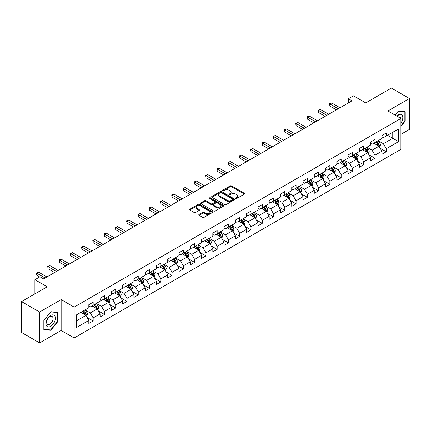 <?xml version="1.0" encoding="UTF-8"?>
<svg xmlns="http://www.w3.org/2000/svg" width="431" height="431" viewBox="0 0 431 431"><rect width="100%" height="100%" fill="white"/><g stroke="black" fill="none" stroke-linecap="round" stroke-linejoin="round"><path stroke-width="0.65" d="M235.827 198.449A0.7 0.404 0 0 0 236.818 198.449L244.355 194.095A1.002 0.576 0 0 0 244.646 193.686A1.002 0.576 0 0 0 244.355 193.277L231.587 185.906A1.002 0.576 0 0 0 230.17 185.906L222.633 190.26A0.7 0.404 0 0 0 222.428 190.545A0.7 0.404 0 0 0 222.633 190.831A0.7 0.404 0 0 0 223.624 190.831L224.599 190.27A3.211 1.853 0 0 1 229.141 190.27L230.202 190.885A3.211 1.853 0 0 1 231.145 192.194A3.211 1.853 0 0 1 230.202 193.503L229.227 194.069A0.7 0.404 0 0 0 229.023 194.354A0.7 0.404 0 0 0 229.227 194.64A0.7 0.404 0 0 0 230.224 194.64L231.199 194.079A3.211 1.853 0 0 1 235.735 194.079L236.802 194.693A3.211 1.853 0 0 1 237.74 196.003A3.211 1.853 0 0 1 236.802 197.312L235.827 197.877A0.7 0.404 0 0 0 235.622 198.163A0.7 0.404 0 0 0 235.827 198.449L235.827 197.877M199.03 214.493A1.002 0.576 0 0 0 198.739 214.902A1.002 0.576 0 0 0 199.03 215.311L202.613 217.38A1.002 0.576 0 0 0 204.03 217.38L212.402 212.548A1.002 0.576 0 0 0 212.693 212.138A1.002 0.576 0 0 0 212.402 211.729L199.634 204.353A1.002 0.576 0 0 0 198.217 204.353L189.845 209.186A1.002 0.576 0 0 0 189.554 209.595A1.002 0.576 0 0 0 189.845 210.005L194.171 212.505A1.002 0.576 0 0 0 195.593 212.505L199.17 210.436A1.002 0.576 0 0 0 199.467 210.026A1.002 0.576 0 0 0 199.17 209.617L197.026 208.378A2.683 1.552 0 0 1 196.24 207.284A2.683 1.552 0 0 1 197.899 205.851A2.683 1.552 0 0 1 200.824 206.19L209.229 211.039A2.683 1.552 0 0 1 210.016 212.138A2.683 1.552 0 0 1 208.356 213.566A2.683 1.552 0 0 1 205.431 213.232L204.03 212.424A1.002 0.576 0 0 0 202.613 212.424L199.03 214.493L199.03 215.311L202.613 213.259L202.613 212.424M400.922 134.316L409.45 129.392L409.45 98.516L391.386 88.086L365.73 102.896L353.447 95.806L348.388 98.726L352.003 100.811L43.59 278.873L39.975 276.788L34.916 279.708L34.916 293.894M39.614 312.039L39.614 342.914L61.148 330.48L61.148 299.604L39.614 312.039L21.55 301.608L47.205 286.798L34.916 279.708M61.148 299.604L74.159 307.114L400.922 118.46L400.922 149.331L74.159 337.99L74.159 307.114M409.45 98.516L387.916 110.95L400.922 118.46M224.67 204.644A1.002 0.576 0 0 0 226.092 204.644L234.459 199.812A1.002 0.576 0 0 0 234.755 199.402A1.002 0.576 0 0 0 234.459 198.993L221.696 191.623A1.002 0.576 0 0 0 220.273 191.623L211.907 196.45A1.002 0.576 0 0 0 211.61 196.859A1.002 0.576 0 0 0 211.907 197.269L224.67 204.644M209.741 198.599A0.7 0.404 0 0 1 210.452 198.702L223.42 206.185L215.064 211.012A1.002 0.576 0 0 1 213.641 211.012L200.873 203.637L200.873 202.818A1.002 0.576 0 0 0 200.582 203.227A1.002 0.576 0 0 0 200.873 203.637M200.873 202.818L204.456 200.754A1.002 0.576 0 0 1 205.878 200.754L211.055 203.739A1.002 0.576 0 0 0 212.472 203.739L214.848 202.371A1.002 0.576 0 0 0 215.144 201.961A1.002 0.576 0 0 0 214.848 201.552L209.455 198.438A0.7 0.404 0 0 1 209.25 198.152A0.7 0.404 0 0 1 209.687 197.775A0.7 0.404 0 0 1 210.452 197.867L223.43 205.361A1.002 0.576 0 0 1 223.727 205.77A1.002 0.576 0 0 1 223.43 206.18L223.43 205.361M39.614 342.914L21.55 332.484L21.55 301.608M87.127 317.485L93.161 320.966L93.161 317.922L100.1 313.919L100.1 316.963L104.437 314.458L104.437 311.414L111.37 307.411L111.37 310.455L115.707 307.95L115.707 304.906L122.646 300.903L122.646 303.947L126.978 301.441L126.978 298.397L133.917 294.395L133.917 297.438L138.254 294.933L138.254 291.889L145.188 287.886L145.188 290.93L149.525 288.425L149.525 285.381L156.464 281.378L156.464 284.422L160.795 281.917L160.795 278.873L167.734 274.865L167.734 277.914L172.071 275.409L172.071 272.365L179.01 268.357L179.01 271.406L183.342 268.901L183.342 265.857L190.281 261.849L190.281 264.898L194.618 262.393L194.618 259.349L201.552 255.341L201.552 258.39L205.889 255.885L205.889 252.841L212.828 248.832L212.828 251.882L217.159 249.377L217.159 246.333L224.098 242.324L224.098 245.374L228.435 242.868L228.435 239.825L235.374 235.816L235.374 238.866L239.706 236.36L239.706 233.316L246.645 229.308L246.645 232.357L250.982 229.852L250.982 226.808L257.916 222.8L257.916 225.844L262.253 223.344L262.253 220.3L269.192 216.292L269.192 219.336L273.523 216.836L273.523 213.792L280.462 209.784L280.462 212.828L284.799 210.328L284.799 207.279L291.739 203.276L291.739 206.32L296.07 203.82L296.07 200.771L303.009 196.768L303.009 199.812L307.346 197.312L307.346 194.262L314.28 190.26L314.28 193.303L318.617 190.804L318.617 187.754L325.556 183.751L325.556 186.795L329.887 184.296L329.887 181.246L336.827 177.243L336.827 180.287L341.163 177.787L341.163 174.738L348.103 170.735L348.103 173.779L352.434 171.279L352.434 168.23L359.373 164.227L359.373 167.271L363.71 164.771L363.71 161.722L370.644 157.719L370.644 160.763L374.981 158.263L374.981 155.214L381.92 151.211L381.92 154.255L386.251 151.75L386.251 148.706L398.54 141.616L398.54 128.934L392.76 132.269L392.76 138.276L398.54 141.616M93.161 320.966L88.824 323.471L88.824 320.427L76.54 327.517L76.54 314.835L88.824 307.745L88.824 304.695L93.161 302.196L93.161 305.24L100.1 301.237L100.1 298.187L104.437 295.688L104.437 298.731L111.37 294.723L111.37 291.679L115.707 289.179L115.707 292.223L122.646 288.215L122.646 285.171L126.978 282.671L126.978 285.715L133.917 281.707L133.917 278.663L138.254 276.158L138.254 279.207L145.188 275.199L145.188 272.155L149.525 269.65L149.525 272.699L156.464 268.691L156.464 265.647L160.795 263.142L160.795 266.191L167.734 262.183L167.734 259.139L172.071 256.634L172.071 259.683L179.01 255.675L179.01 252.631L183.342 250.125L183.342 253.175L190.281 249.166L190.281 246.123L194.618 243.617L194.618 246.667L201.552 242.658L201.552 239.614L205.889 237.109L205.889 240.159L212.828 236.15L212.828 233.106L217.159 230.601L217.159 233.65L224.098 229.642L224.098 226.598L228.435 224.093L228.435 227.142L235.374 223.134L235.374 220.09L239.706 217.585L239.706 220.629L246.645 216.626L246.645 213.582L250.982 211.077L250.982 214.121L257.916 210.118L257.916 207.074L262.253 204.569L262.253 207.613L269.192 203.61L269.192 200.566L273.523 198.061L273.523 201.105L280.462 197.102L280.462 194.058L284.799 191.553L284.799 194.596L291.739 190.594L291.739 187.55L296.07 185.044L296.07 188.088L303.009 184.085L303.009 181.042L307.346 178.536L307.346 181.58L314.28 177.577L314.28 174.533L318.617 172.028L318.617 175.072L325.556 171.069L325.556 168.025L329.887 165.52L329.887 168.564L336.827 164.561L336.827 161.512L341.163 159.012L341.163 162.056L348.103 158.053L348.103 155.004L352.434 152.504L352.434 155.548L359.373 151.545L359.373 148.496L363.71 145.996L363.71 149.04L370.644 145.037L370.644 141.988L374.981 139.488L374.981 142.532L381.92 138.529L381.92 135.479L386.251 132.98L386.251 136.024L398.54 128.934M92.002 305.908L97.207 308.908L90.273 312.917L85.069 309.911M88.824 306.075L90.273 306.91L93.161 305.24M90.273 312.917L93.161 317.922M97.207 308.908L100.1 313.919M103.278 299.4L108.483 302.4L101.544 306.409L96.339 303.402M100.1 299.567L101.544 300.402L104.437 298.731M101.544 306.409L104.437 311.414M108.483 302.4L111.37 307.411M114.549 292.891L119.753 295.892L112.814 299.901L107.615 296.894M111.37 293.058L112.814 293.894L115.707 292.223M112.814 299.901L115.707 304.906M119.753 295.892L122.646 300.903M125.825 286.383L131.024 289.384L124.09 293.392L118.886 290.386M122.646 286.55L124.09 287.385L126.978 285.715M124.09 293.392L126.978 298.397M131.024 289.384L133.917 294.395M137.096 279.875L142.3 282.876L135.361 286.884L130.157 283.878M133.917 280.042L135.361 280.877L138.254 279.207M135.361 286.884L138.254 291.889M142.3 282.876L145.188 287.886M148.366 273.367L153.571 276.368L146.637 280.376L141.433 277.37M145.188 273.534L146.637 274.369L149.525 272.699M146.637 280.376L149.525 285.381M153.571 276.368L156.464 281.378M159.642 266.859L164.847 269.86L157.908 273.868L152.703 270.862M156.464 267.026L157.908 267.856L160.795 266.191M157.908 273.868L160.795 278.873M164.847 269.86L167.734 274.865M170.913 260.351L176.117 263.352L169.178 267.36L163.979 264.354M167.734 260.518L169.178 261.348L172.071 259.683M169.178 267.36L172.071 272.365M176.117 263.352L179.01 268.357M182.189 253.843L187.388 256.844L180.454 260.852L175.25 257.846M179.01 254.01L180.454 254.84L183.342 253.175M180.454 260.852L183.342 265.857M187.388 256.844L190.281 261.849M193.46 247.335L198.664 250.336L191.725 254.344L186.521 251.338M190.281 247.502L191.725 248.331L194.618 246.667M191.725 254.344L194.618 259.349M198.664 250.336L201.552 255.341M204.73 240.821L209.935 243.827L203.001 247.83L197.797 244.83M201.552 240.988L203.001 241.823L205.889 240.159M203.001 247.83L205.889 252.841M209.935 243.827L212.828 248.832M216.006 234.313L221.211 237.319L214.272 241.322L209.067 238.321M212.828 234.48L214.272 235.315L217.159 233.65M214.272 241.322L217.159 246.333M221.211 237.319L224.098 242.324M227.277 227.805L232.481 230.811L225.542 234.814L220.343 231.813M224.098 227.972L225.542 228.807L228.435 227.142M225.542 234.814L228.435 239.825M232.481 230.811L235.374 235.816M238.553 221.297L243.752 224.303L236.818 228.306L231.614 225.305M235.374 221.464L236.818 222.299L239.706 220.629M236.818 228.306L239.706 233.316M243.752 224.303L246.645 229.308M249.824 214.789L255.028 217.795L248.089 221.798L242.885 218.797M246.645 214.956L248.089 215.791L250.982 214.121M248.089 221.798L250.982 226.808M255.028 217.795L257.916 222.8M261.094 208.281L266.299 211.287L259.365 215.29L254.161 212.289M257.916 208.448L259.365 209.283L262.253 207.613M259.365 215.29L262.253 220.3M266.299 211.287L269.192 216.292M272.37 201.773L277.575 204.779L270.636 208.782L265.431 205.781M269.192 201.94L270.636 202.775L273.523 201.105M270.636 208.782L273.523 213.792M277.575 204.779L280.462 209.784M283.641 195.265L288.845 198.271L281.906 202.274L276.707 199.273M280.462 195.432L281.906 196.267L284.799 194.596M281.906 202.274L284.799 207.279M288.845 198.271L291.739 203.276M294.917 188.756L300.116 191.763L293.182 195.766L287.978 192.765M291.739 188.923L293.182 189.759L296.07 188.088M293.182 195.766L296.07 200.771M300.116 191.763L303.009 196.768M306.188 182.248L311.392 185.255L304.453 189.257L299.249 186.257M303.009 182.415L304.453 183.25L307.346 181.58M304.453 189.257L307.346 194.262M311.392 185.255L314.28 190.26M317.458 175.74L322.663 178.746L315.729 182.749L310.525 179.749M314.28 175.907L315.729 176.742L318.617 175.072M315.729 182.749L318.617 187.754M322.663 178.746L325.556 183.751M328.734 169.232L333.939 172.238L327 176.241L321.795 173.24M325.556 169.399L327 170.234L329.887 168.564M327 176.241L329.887 181.246M333.939 172.238L336.827 177.243M340.005 162.724L345.209 165.73L338.27 169.733L333.071 166.727M336.827 162.891L338.27 163.726L341.163 162.056M338.27 169.733L341.163 174.738M345.209 165.73L348.103 170.735M351.281 156.216L356.48 159.222L349.546 163.225L344.342 160.219M348.103 156.383L349.546 157.218L352.434 155.548M349.546 163.225L352.434 168.23M356.48 159.222L359.373 164.227M362.552 149.708L367.756 152.714L360.817 156.717L355.613 153.711M359.373 149.875L360.817 150.71L363.71 149.04M360.817 156.717L363.71 161.722M367.756 152.714L370.644 157.719M373.822 143.2L379.027 146.206L372.093 150.209L366.889 147.203M370.644 143.367L372.093 144.202L374.981 142.532M372.093 150.209L374.981 155.214M379.027 146.206L381.92 151.211M387.555 135.275L392.76 138.276L383.364 143.701L378.159 140.695M381.92 136.859L383.364 137.694L386.251 136.024M383.364 143.701L386.251 148.706M61.148 330.48L74.159 337.99M348.388 98.726L348.388 102.896M76.54 320.842L85.936 315.417L80.732 312.416M85.936 315.417L88.824 320.427M380.223 148.269L386.251 151.75M368.947 154.777L374.981 158.263M357.676 161.286L363.71 164.771M346.4 167.794L352.434 171.279M335.129 174.302L341.163 177.787M323.859 180.81L329.887 184.296M312.583 187.318L318.617 190.804M301.312 193.826L307.346 197.312M290.036 200.334L296.07 203.82M278.765 206.842L284.799 210.328M267.495 213.35L273.523 216.836M256.219 219.858L262.253 223.344M244.948 226.367L250.982 229.852M233.672 232.875L239.706 236.36M222.401 239.383L228.435 242.868M211.131 245.891L217.159 249.377M199.855 252.399L205.889 255.885M188.584 258.907L194.618 262.393M177.308 265.421L183.342 268.901M166.037 271.929L172.071 275.409M154.767 278.437L160.795 281.917M143.491 284.945L149.525 288.425M132.22 291.453L138.254 294.933M120.944 297.961L126.978 301.441M109.673 304.469L115.707 307.95M98.403 310.977L104.437 314.458M400.922 126.391L405.221 121.041L405.221 111.748L398.249 111.123L395.071 115.077M43.843 329.683L50.815 330.308L57.792 321.634L57.792 312.335L50.815 311.71L43.843 320.389L43.843 329.683M404.86 120.836L405.221 121.041M57.425 321.424L57.792 321.634M50.077 329.882L50.815 330.308M236.107 198.546L236.802 198.147A3.211 1.853 0 0 0 237.74 196.838L237.74 196.003M231.145 192.194L231.145 193.029A3.211 1.853 0 0 1 230.202 194.338L229.507 194.737M244.339 194.106L231.587 186.742A1.002 0.576 0 0 0 230.17 186.742L222.913 190.933M234.448 199.817L221.696 192.452A1.002 0.576 0 0 0 220.273 192.452L211.917 197.279M232.686 199.688A0.7 0.404 0 0 0 232.891 199.402A0.7 0.404 0 0 0 232.686 199.117L221.48 192.646A0.7 0.404 0 0 0 220.489 192.646L219.46 193.239A3.211 1.853 0 0 0 218.517 194.548A3.211 1.853 0 0 0 219.46 195.857L227.121 200.28A3.211 1.853 0 0 0 231.657 200.28L232.686 199.688L232.686 200.523A0.7 0.404 0 0 0 232.891 200.237L232.891 199.402M218.517 194.548L218.517 195.383A3.211 1.853 0 0 0 219.46 196.692L219.46 195.857M232.686 200.523L231.657 201.115A3.211 1.853 0 0 1 227.121 201.115L219.46 196.692M200.889 203.647L204.456 201.584L204.456 200.754M215.144 201.961L215.144 202.796A1.002 0.576 0 0 1 214.848 203.206L212.472 204.574A1.002 0.576 0 0 1 211.055 204.574L205.878 201.584A1.002 0.576 0 0 0 204.456 201.584M216.427 206.842A2.683 1.552 0 0 0 219.352 207.182A2.683 1.552 0 0 0 221.006 205.749A2.683 1.552 0 0 0 220.219 204.655L217.262 202.942A1.002 0.576 0 0 0 215.839 202.942L213.464 204.316A1.002 0.576 0 0 0 213.173 204.725A1.002 0.576 0 0 0 213.464 205.134L216.427 206.842L216.427 207.677A2.683 1.552 0 0 0 219.352 208.011A2.683 1.552 0 0 0 221.006 206.584L221.006 205.749M213.173 204.725L213.173 205.56A1.002 0.576 0 0 0 213.464 205.97L213.464 205.134M216.427 207.677L213.464 205.97M210.016 212.138L210.016 212.973A2.683 1.552 0 0 1 208.356 214.401A2.683 1.552 0 0 1 205.431 214.067L204.03 213.259A1.002 0.576 0 0 0 202.613 213.259M196.24 207.284L196.24 208.119A2.683 1.552 0 0 0 197.026 209.213L197.026 208.378M199.16 210.447L197.026 209.213M212.386 212.553L199.634 205.188A1.002 0.576 0 0 0 198.217 205.188L189.861 210.016L189.845 209.186M379.598 147.192L380.46 145.026A2.71 1.562 -120 0 0 379.592 142.72L378.1 140.732M375.503 144.169L374.491 142.817M378.607 145.964L378.994 145.145A2.71 1.562 -120 0 0 378.219 143.512L376.732 141.524M376.053 141.912L377.707 144.121A1.379 0.797 60 0 1 377.955 144.541L378.994 145.145M375.864 142.025L377.357 144.013A2.71 1.562 60 0 1 378.127 145.64M338.2 108.779L329.914 103.995L331.719 102.95L340.005 107.739M336.395 109.824L329.914 106.08L329.914 103.995L329.516 103.763L331.719 102.95M329.914 106.08L329.516 103.763M400.922 123.05A6.643 3.836 120 0 0 402.171 120.702A6.643 3.836 120 0 0 401.762 114.818A6.643 3.836 120 0 0 396.671 116.004M404.413 111.672L404.86 111.931L404.86 120.939L400.922 125.841M395.082 115.088L398.104 111.327L404.86 111.931M400.458 118.191A4.547 2.624 120 0 0 399.521 115.907A4.547 2.624 120 0 0 397.075 116.235M50.669 326.348A6.643 3.836 120 0 0 55.367 318.213A6.643 3.836 120 0 0 50.669 315.503A6.643 3.836 120 0 0 45.977 323.638A6.643 3.836 120 0 0 50.669 326.348M49.818 324.144A4.547 2.624 120 0 0 52.787 320.136A4.547 2.624 120 0 0 52.092 316.494A4.547 2.624 120 0 0 49.818 316.72A4.547 2.624 120 0 0 46.844 320.729A4.547 2.624 120 0 0 47.545 324.371A4.547 2.624 120 0 0 49.818 324.144M43.914 320.325L50.669 311.915L57.425 312.523L57.425 321.531L50.669 329.936L43.914 329.332L43.914 320.325M56.978 312.265L57.425 312.523M368.327 153.7L369.184 151.534A2.71 1.562 -120 0 0 368.322 149.228L366.829 147.24M364.227 150.678L363.214 149.325M367.336 152.472L367.724 151.653A2.71 1.562 -120 0 0 366.948 150.02L365.456 148.032M364.777 148.42L366.431 150.629A1.379 0.797 60 0 1 366.684 151.049L367.724 151.653M364.588 148.533L366.081 150.521A2.71 1.562 60 0 1 366.856 152.154M357.051 160.208L357.913 158.042A2.71 1.562 -120 0 0 357.051 155.736L355.559 153.748M352.957 157.186L351.944 155.833M356.065 158.98L356.453 158.161A2.71 1.562 -120 0 0 355.677 156.528L354.185 154.54M353.506 154.928L355.16 157.137A1.379 0.797 60 0 1 355.413 157.557L356.453 158.161M353.318 155.041L354.81 157.029A2.71 1.562 60 0 1 355.586 158.662M326.93 115.287L318.638 110.503L320.443 109.463L328.734 114.247M325.119 116.332L318.638 112.588L318.638 110.503L318.24 110.277L320.443 109.463M318.638 112.588L318.24 110.277M315.654 121.795L307.368 117.011L309.172 115.971L317.458 120.755M313.849 122.84L307.368 119.096L307.368 117.011L306.969 116.785L309.172 115.971M307.368 119.096L306.969 116.785M345.781 166.716L346.643 164.55A2.71 1.562 -120 0 0 345.775 162.245L344.283 160.257M341.686 163.694L340.673 162.342M344.789 165.488L345.177 164.669A2.71 1.562 -120 0 0 344.401 163.037L342.909 161.049M342.236 161.436L343.89 163.645A1.379 0.797 60 0 1 344.137 164.066L345.177 164.669M342.042 161.55L343.534 163.538A2.71 1.562 60 0 1 344.31 165.17M334.51 173.224L335.366 171.059A2.71 1.562 -120 0 0 334.504 168.753L333.012 166.765M330.41 170.202L329.397 168.85M333.519 171.996L333.906 171.177A2.71 1.562 -120 0 0 333.131 169.545L331.638 167.557M330.96 167.95L332.613 170.153A1.379 0.797 60 0 1 332.867 170.574L333.906 171.177M330.771 168.058L332.263 170.046A2.71 1.562 60 0 1 333.039 171.678M323.234 179.732L324.096 177.567A2.71 1.562 -120 0 0 323.228 175.261L321.736 173.273M319.139 176.71L318.126 175.358M322.243 178.504L322.63 177.685A2.71 1.562 -120 0 0 321.855 176.053L320.368 174.065M319.689 174.458L321.343 176.667A1.379 0.797 60 0 1 321.591 177.082L322.63 177.685M319.5 174.566L320.993 176.554A2.71 1.562 60 0 1 321.763 178.186M304.383 128.303L296.092 123.519L297.902 122.479L306.188 127.264M302.573 129.348L296.092 125.604L296.092 123.519L295.698 123.293L297.902 122.479M296.092 125.604L295.698 123.293M293.107 134.811L284.821 130.027L286.626 128.988L294.917 133.772M291.302 135.857L284.821 132.112L284.821 130.027L284.422 129.801L286.626 128.988M284.821 132.112L284.422 129.801M281.836 141.32L273.55 136.535L275.355 135.496L283.641 140.28M280.031 142.365L273.55 138.62L273.55 136.535L273.152 136.309L275.355 135.496M273.55 138.62L273.152 136.309M270.566 147.828L262.274 143.044L264.079 142.004L272.37 146.788M268.755 148.873L262.274 145.128L262.274 143.044L261.876 142.817L264.079 142.004M262.274 145.128L261.876 142.817M259.29 154.341L251.004 149.552L252.808 148.512L261.094 153.296M257.485 155.381L251.004 151.642L251.004 149.552L250.605 149.325L252.808 148.512M251.004 151.642L250.605 149.325M248.019 160.849L239.728 156.06L241.538 155.02L249.824 159.804M246.209 161.889L239.728 158.15L239.728 156.06L239.334 155.833L241.538 155.02M239.728 158.15L239.334 155.833M236.743 167.357L228.457 162.568L230.262 161.528L238.553 166.312M234.938 168.397L228.457 164.658L228.457 162.568L228.058 162.342L230.262 161.528M228.457 164.658L228.058 162.342M225.472 173.865L217.186 169.076L218.991 168.036L227.277 172.82M223.667 174.905L217.186 171.166L217.186 169.076L216.788 168.85L218.991 168.036M217.186 171.166L216.788 168.85M214.202 180.373L205.91 175.584L207.715 174.544L216.006 179.328M212.391 181.413L205.91 177.674L205.91 175.584L205.512 175.358L207.715 174.544M205.91 177.674L205.512 175.358M202.926 186.882L194.64 182.092L196.444 181.052L204.73 185.836M201.121 187.921L194.64 184.182L194.64 182.092L194.241 181.866L196.444 181.052M194.64 184.182L194.241 181.866M191.655 193.39L183.364 188.606L185.174 187.56L193.46 192.345M189.845 194.429L183.364 190.691L183.364 188.606L182.97 188.374L185.174 187.56M183.364 190.691L182.97 188.374M180.379 199.898L172.093 195.114L173.898 194.069L182.189 198.853M178.574 200.938L172.093 197.199L172.093 195.114L171.694 194.882L173.898 194.069M172.093 197.199L171.694 194.882M169.108 206.406L160.822 201.622L162.627 200.577L170.913 205.361M167.303 207.446L160.822 203.707L160.822 201.622L160.424 201.39L162.627 200.577M160.822 203.707L160.424 201.39M157.838 212.914L149.546 208.13L151.351 207.085L159.642 211.869M156.027 213.954L149.546 210.215L149.546 208.13L149.148 207.898L151.351 207.085M149.546 210.215L149.148 207.898M146.562 219.422L138.276 214.638L140.08 213.593L148.366 218.377M144.757 220.462L138.276 216.723L138.276 214.638L137.877 214.406L140.08 213.593M138.276 216.723L137.877 214.406M135.291 225.93L127 221.146L128.81 220.101L137.096 224.885M133.481 226.975L127 223.231L127 221.146L126.606 220.914L128.81 220.101M127 223.231L126.606 220.914M124.015 232.438L115.729 227.654L117.534 226.609L125.825 231.393M122.21 233.483L115.729 229.739L115.729 227.654L115.33 227.423L117.534 226.609M115.729 229.739L115.33 227.423M112.744 238.946L104.458 234.162L106.263 233.117L114.549 237.901M110.939 239.992L104.458 236.247L104.458 234.162L104.06 233.931L106.263 233.117M104.458 236.247L104.06 233.931M101.474 245.454L93.182 240.67L94.987 239.625L103.278 244.409M99.663 246.5L93.182 242.755L93.182 240.67L92.784 240.439L94.987 239.625M93.182 242.755L92.784 240.439M311.963 186.24L312.82 184.075A2.71 1.562 -120 0 0 311.958 181.769L310.465 179.781M307.863 183.218L306.85 181.866M310.972 185.012L311.36 184.193A2.71 1.562 -120 0 0 310.584 182.561L309.092 180.573M308.413 180.966L310.067 183.175A1.379 0.797 60 0 1 310.32 183.59L311.36 184.193M308.224 181.074L309.717 183.062A2.71 1.562 60 0 1 310.492 184.694M300.687 192.749L301.549 190.583A2.71 1.562 -120 0 0 300.687 188.277L299.195 186.289M296.593 189.726L295.58 188.374M299.701 191.52L300.089 190.701A2.71 1.562 -120 0 0 299.313 189.069L297.821 187.081M297.142 187.474L298.796 189.683A1.379 0.797 60 0 1 299.049 190.098L300.089 190.701M296.954 187.582L298.446 189.57A2.71 1.562 60 0 1 299.222 191.202M289.416 199.257L290.278 197.091A2.71 1.562 -120 0 0 289.411 194.785L287.919 192.797M285.322 196.234L284.309 194.882M288.425 198.028L288.813 197.209A2.71 1.562 -120 0 0 288.037 195.582L286.545 193.589M285.872 193.982L287.525 196.191A1.379 0.797 60 0 1 287.773 196.606L288.813 197.209M285.678 194.09L287.17 196.078A2.71 1.562 60 0 1 287.946 197.71M278.146 205.765L279.002 203.599A2.71 1.562 -120 0 0 278.14 201.293L276.648 199.305M274.046 202.742L273.033 201.39M277.155 204.536L277.542 203.718A2.71 1.562 -120 0 0 276.767 202.091L275.274 200.097M274.595 200.49L276.249 202.699A1.379 0.797 60 0 1 276.503 203.114L277.542 203.718M274.407 200.598L275.899 202.586A2.71 1.562 60 0 1 276.675 204.219M266.87 212.273L267.732 210.107A2.71 1.562 -120 0 0 266.864 207.801L265.372 205.813M262.775 209.25L261.762 207.898M265.879 211.045L266.266 210.226A2.71 1.562 -120 0 0 265.491 208.599L264.004 206.605M263.325 206.999L264.979 209.207A1.379 0.797 60 0 1 265.227 209.622L266.266 210.226M263.136 207.106L264.629 209.1A2.71 1.562 60 0 1 265.399 210.727M255.599 218.781L256.456 216.621A2.71 1.562 -120 0 0 255.594 214.309L254.101 212.321M251.499 215.759L250.486 214.406M254.608 217.553L254.996 216.734A2.71 1.562 -120 0 0 254.22 215.107L252.728 213.113M252.049 213.507L253.703 215.715A1.379 0.797 60 0 1 253.956 216.136L254.996 216.734M251.86 213.614L253.353 215.608A2.71 1.562 60 0 1 254.128 217.235M244.323 225.289L245.185 223.129A2.71 1.562 -120 0 0 244.323 220.823L242.831 218.829M240.229 222.267L239.216 220.914M243.337 224.061L243.725 223.242A2.71 1.562 -120 0 0 242.949 221.615L241.457 219.621M240.778 220.015L242.432 222.224A1.379 0.797 60 0 1 242.685 222.644L243.725 223.242M240.59 220.122L242.082 222.116A2.71 1.562 60 0 1 242.858 223.743M233.052 231.803L233.914 229.637A2.71 1.562 -120 0 0 233.047 227.331L231.555 225.338M228.958 228.775L227.945 227.423M232.061 230.569L232.449 229.75A2.71 1.562 -120 0 0 231.673 228.123L230.181 226.13M229.507 226.523L231.161 228.732A1.379 0.797 60 0 1 231.409 229.152L232.449 229.75M229.314 226.631L230.806 228.624A2.71 1.562 60 0 1 231.582 230.251M221.782 238.311L222.638 236.145A2.71 1.562 -120 0 0 221.776 233.839L220.284 231.846M217.682 235.283L216.669 233.931M220.791 237.077L221.178 236.258A2.71 1.562 -120 0 0 220.403 234.631L218.91 232.638M218.231 233.031L219.885 235.24A1.379 0.797 60 0 1 220.139 235.66L221.178 236.258M218.043 233.139L219.535 235.132A2.71 1.562 60 0 1 220.311 236.759M210.506 244.819L211.368 242.653A2.71 1.562 -120 0 0 210.5 240.347L209.008 238.354M206.411 241.791L205.398 240.439M209.514 243.585L209.902 242.766A2.71 1.562 -120 0 0 209.127 241.139L207.64 239.146M206.961 239.539L208.615 241.748A1.379 0.797 60 0 1 208.863 242.168L209.902 242.766M206.772 239.647L208.265 241.64A2.71 1.562 60 0 1 209.035 243.267M199.235 251.327L200.092 249.161A2.71 1.562 -120 0 0 199.23 246.855L197.737 244.862M195.135 248.299L194.122 246.947M198.244 250.093L198.632 249.274A2.71 1.562 -120 0 0 197.856 247.647L196.364 245.654M195.685 246.047L197.339 248.256A1.379 0.797 60 0 1 197.592 248.676L198.632 249.274M195.496 246.155L196.989 248.148A2.71 1.562 60 0 1 197.764 249.775M187.959 257.835L188.821 255.669A2.71 1.562 -120 0 0 187.959 253.363L186.467 251.37M183.865 254.807L182.852 253.455M186.973 256.601L187.361 255.782A2.71 1.562 -120 0 0 186.585 254.155L185.093 252.162M184.414 252.555L186.068 254.764A1.379 0.797 60 0 1 186.321 255.184L187.361 255.782M184.226 252.663L185.718 254.656A2.71 1.562 60 0 1 186.494 256.283M176.688 264.343L177.55 262.177A2.71 1.562 -120 0 0 176.683 259.871L175.191 257.878M172.594 261.315L171.581 259.963M175.697 263.109L176.085 262.29A2.71 1.562 -120 0 0 175.309 260.663L173.817 258.67M173.143 259.063L174.797 261.272A1.379 0.797 60 0 1 175.045 261.692L176.085 262.29M172.95 259.171L174.442 261.164A2.71 1.562 60 0 1 175.218 262.791M165.418 270.851L166.274 268.685A2.71 1.562 -120 0 0 165.412 266.38L163.92 264.386M161.318 267.823L160.305 266.471M164.426 269.617L164.814 268.799A2.71 1.562 -120 0 0 164.039 267.172L162.546 265.178M161.867 265.571L163.521 267.78A1.379 0.797 60 0 1 163.775 268.201L164.814 268.799M161.679 265.679L163.171 267.673A2.71 1.562 60 0 1 163.947 269.3M154.142 277.359L155.004 275.193A2.71 1.562 -120 0 0 154.136 272.888L152.644 270.894M150.047 274.331L149.034 272.979M153.15 276.126L153.538 275.307A2.71 1.562 -120 0 0 152.763 273.68L151.276 271.686M150.597 272.08L152.251 274.288A1.379 0.797 60 0 1 152.499 274.709L153.538 275.307M150.408 272.187L151.901 274.181A2.71 1.562 60 0 1 152.671 275.808M142.871 283.867L143.728 281.702A2.71 1.562 -120 0 0 142.866 279.396L141.373 277.402M138.771 280.845L137.758 279.487M141.88 282.634L142.268 281.815A2.71 1.562 -120 0 0 141.492 280.188L140 278.194M139.321 278.588L140.975 280.796A1.379 0.797 60 0 1 141.228 281.217L142.268 281.815M139.132 278.695L140.625 280.689A2.71 1.562 60 0 1 141.4 282.316M131.595 290.375L132.457 288.21A2.71 1.562 -120 0 0 131.595 285.904L130.103 283.91M127.501 287.353L126.488 286.001M130.609 289.142L130.997 288.323A2.71 1.562 -120 0 0 130.221 286.696L128.729 284.702M128.05 285.096L129.704 287.305A1.379 0.797 60 0 1 129.957 287.725L130.997 288.323M127.862 285.203L129.354 287.197A2.71 1.562 60 0 1 130.13 288.824M120.324 296.884L121.186 294.718A2.71 1.562 -120 0 0 120.319 292.412L118.827 290.419M116.23 293.861L115.217 292.509M119.333 295.65L119.721 294.831A2.71 1.562 -120 0 0 118.945 293.204L117.453 291.211M116.779 291.604L118.433 293.813A1.379 0.797 60 0 1 118.681 294.233L119.721 294.831M116.585 291.712L118.078 293.705A2.71 1.562 60 0 1 118.854 295.332M90.198 251.963L81.912 247.178L83.716 246.133L92.002 250.917M88.393 253.008L81.912 249.263L81.912 247.178L81.513 246.947L83.716 246.133M81.912 249.263L81.513 246.947M78.927 258.471L70.636 253.687L72.446 252.641L80.732 257.431M77.117 259.516L70.636 255.772L70.636 253.687L70.242 253.455L72.446 252.641M70.636 255.772L70.242 253.455M109.054 303.392L109.91 301.226A2.71 1.562 -120 0 0 109.048 298.92L107.556 296.927M104.954 300.369L103.941 299.017M108.062 302.158L108.45 301.339A2.71 1.562 -120 0 0 107.675 299.712L106.182 297.724M105.503 298.112L107.157 300.321A1.379 0.797 60 0 1 107.411 300.741L108.45 301.339M105.315 298.22L106.807 300.213A2.71 1.562 60 0 1 107.583 301.84M67.651 264.979L59.365 260.195L61.17 259.15L69.461 263.939M65.846 266.024L59.365 262.28L59.365 260.195L58.966 259.963L61.17 259.15M59.365 262.28L58.966 259.963M97.778 309.9L98.64 307.734A2.71 1.562 -120 0 0 97.772 305.428L96.28 303.435M93.683 306.877L92.67 305.525M96.786 308.671L97.174 307.847A2.71 1.562 -120 0 0 96.399 306.22L94.912 304.232M94.233 304.62L95.887 306.829A1.379 0.797 60 0 1 96.135 307.249L97.174 307.847M94.044 304.728L95.537 306.721A2.71 1.562 60 0 1 96.307 308.348M56.38 271.487L48.094 266.703L49.899 265.658L58.185 270.447M54.575 272.532L48.094 268.788L48.094 266.703L47.696 266.471L49.899 265.658M48.094 268.788L47.696 266.471M86.507 316.408L87.364 314.242A2.71 1.562 -120 0 0 86.502 311.936L85.009 309.943M82.407 313.385L81.394 312.033M85.516 315.18L85.904 314.355A2.71 1.562 -120 0 0 85.128 312.728L83.636 310.74M82.957 311.128L84.611 313.337A1.379 0.797 60 0 1 84.864 313.757L85.904 314.355M82.768 311.241L84.26 313.229A2.71 1.562 60 0 1 85.036 314.856M45.11 277.995L36.818 273.211L38.623 272.166L46.914 276.955M39.69 276.955L36.818 275.296L36.818 273.211L36.419 272.979L38.623 272.166M36.818 275.296L36.419 272.979M236.802 198.147L236.802 197.312M229.227 194.64L229.227 194.069M230.202 194.338L230.202 193.503M222.633 190.831L222.633 190.26M230.17 186.742L230.17 185.906M231.587 186.742L231.587 185.906M244.355 194.095L244.355 193.277M211.907 197.269L211.907 196.45M220.273 192.452L220.273 191.623M221.696 192.452L221.696 191.623M234.459 199.812L234.459 198.993M227.121 201.115L227.121 200.28M231.657 201.115L231.657 200.28M205.878 201.584L205.878 200.754M211.055 204.574L211.055 203.739M212.472 204.574L212.472 203.739M214.848 203.206L214.848 202.371M210.452 198.702L210.452 197.867M204.03 213.259L204.03 212.424M205.431 214.067L205.431 213.232M199.17 210.436L199.17 209.617M198.217 205.188L198.217 204.353M199.634 205.188L199.634 204.353M212.402 212.548L212.402 211.729M378.763 146.05L380.438 145.08M378.219 143.512L379.592 142.72M376.295 144.627L377.357 144.013M367.487 152.558L369.168 151.588M366.948 150.02L368.322 149.228M365.025 151.136L366.081 150.521M356.216 159.066L357.897 158.096M355.677 156.528L357.051 155.736M353.749 157.644L354.81 157.029M344.94 165.574L346.621 164.604M344.401 163.037L345.775 162.245M342.478 164.152L343.534 163.538M333.669 172.082L335.35 171.112M333.131 169.545L334.504 168.753M331.202 170.66L332.263 170.046M322.399 178.59L324.074 177.62M321.855 176.053L323.228 175.261M319.931 177.168L320.993 176.554M311.123 185.098L312.804 184.129M310.584 182.561L311.958 181.769M308.661 183.676L309.717 183.062M299.852 191.606L301.533 190.637M299.313 189.069L300.687 188.277M297.385 190.184L298.446 189.57M288.576 198.115L290.257 197.145M288.037 195.582L289.411 194.785M286.114 196.692L287.17 196.078M277.305 204.623L278.986 203.653M276.767 202.091L278.14 201.293M274.838 203.2L275.899 202.586M266.035 211.131L267.71 210.161M265.491 208.599L266.864 207.801M263.567 209.708L264.629 209.1M254.759 217.639L256.44 216.669M254.22 215.107L255.594 214.309M252.297 216.217L253.353 215.608M243.488 224.147L245.169 223.177M242.949 221.615L244.323 220.823M241.021 222.725L242.082 222.116M232.212 230.655L233.893 229.685M231.673 228.123L233.047 227.331M229.75 229.233L230.806 228.624M220.941 237.163L222.622 236.193M220.403 234.631L221.776 233.839M218.474 235.741L219.535 235.132M209.671 243.671L211.346 242.701M209.127 241.139L210.5 240.347M207.203 242.249L208.265 241.64M198.395 250.179L200.076 249.21M197.856 247.647L199.23 246.855M195.933 248.757L196.989 248.148M187.124 256.687L188.805 255.718M186.585 254.155L187.959 253.363M184.657 255.265L185.718 254.656M175.848 263.201L177.529 262.226M175.309 260.663L176.683 259.871M173.386 261.773L174.442 261.164M164.577 269.709L166.258 268.739M164.039 267.172L165.412 266.38M162.11 268.281L163.171 267.673M153.307 276.217L154.982 275.247M152.763 273.68L154.136 272.888M150.839 274.789L151.901 274.181M142.031 282.725L143.712 281.755M141.492 280.188L142.866 279.396M139.569 281.298L140.625 280.689M130.76 289.233L132.441 288.264M130.221 286.696L131.595 285.904M128.293 287.806L129.354 287.197M119.484 295.741L121.165 294.772M118.945 293.204L120.319 292.412M117.022 294.314L118.078 293.705M108.213 302.25L109.894 301.28M107.675 299.712L109.048 298.92M105.746 300.827L106.807 300.213M96.943 308.758L98.618 307.788M96.399 306.22L97.772 305.428M94.475 307.335L95.537 306.721M85.667 315.266L87.348 314.296M85.128 312.728L86.502 311.936M83.205 313.843L84.26 313.229"/></g></svg>
